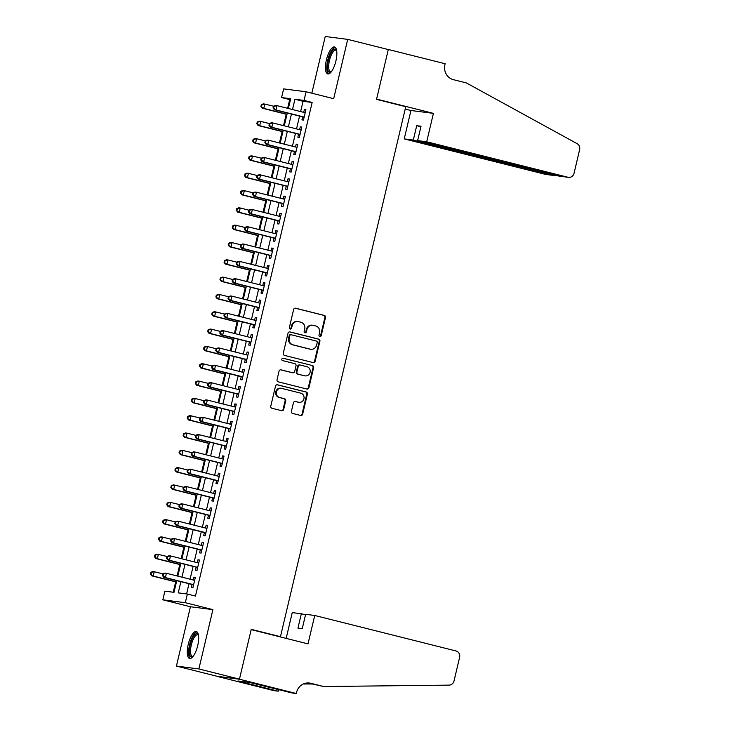 <?xml version="1.0" encoding="UTF-8"?>
<svg xmlns="http://www.w3.org/2000/svg" width="730" height="730" viewBox="0 0 730 730"><rect width="100%" height="100%" fill="white"/><g stroke="black" fill="none" stroke-linecap="round" stroke-linejoin="round"><path stroke-width="1.09" d="M319.831 336.493A1.223 1.15 97.3 0 0 321.227 335.581L325.498 317.523A1.752 1.643 97.3 0 0 324.302 315.415L295.623 308.215A1.752 1.643 97.3 0 0 293.624 309.511L289.354 327.578A1.223 1.15 97.3 0 0 290.321 329.075A1.223 1.15 97.3 0 0 291.589 328.135L292.137 325.799A5.594 5.256 97.3 0 1 298.524 321.638L300.915 322.24A5.594 5.256 97.3 0 1 304.729 328.965L304.173 331.301A1.223 1.15 97.3 0 0 305.14 332.798A1.223 1.15 97.3 0 0 306.408 331.858L306.956 329.522A5.594 5.256 97.3 0 1 313.343 325.361L315.734 325.963A5.594 5.256 97.3 0 1 319.548 332.688L319.001 335.024A1.223 1.15 97.3 0 0 319.831 336.493M319.658 336.43A1.223 1.15 97.3 0 0 320.625 335.508L324.896 317.44A1.752 1.643 97.3 0 0 323.7 315.342L295.148 308.17M290.02 328.993A1.223 1.15 97.3 0 0 290.978 328.062L291.535 325.726L292.137 325.799M304.839 332.707A1.223 1.15 97.3 0 0 305.797 331.785L306.354 329.449L306.956 329.522M197.711 645.603A13.888 4.745 -75.9 0 0 196.361 631.523A13.888 4.745 -75.9 0 0 188.24 644.389A13.888 4.745 -75.9 0 0 189.59 658.469A13.888 4.745 -75.9 0 0 197.711 645.603M335.891 61.055A13.888 4.745 -75.9 0 0 334.541 46.975A13.888 4.745 -75.9 0 0 326.42 59.851A13.888 4.745 -75.9 0 0 327.77 73.922A13.888 4.745 -75.9 0 0 335.891 61.055M291.416 411.346A1.752 1.643 97.3 0 0 292.611 413.445L300.66 415.47A1.752 1.643 97.3 0 0 302.649 414.166L307.394 394.109A1.752 1.643 97.3 0 0 306.198 392.01L277.519 384.801A1.752 1.643 97.3 0 0 275.52 386.106L270.775 406.163A1.752 1.643 97.3 0 0 271.971 408.262L281.689 410.707A1.752 1.643 97.3 0 0 283.687 409.402L285.713 400.816A1.752 1.643 97.3 0 0 284.527 398.717L279.709 397.512A4.672 4.389 97.3 0 1 281.369 388.323A4.672 4.389 97.3 0 1 281.853 388.415L300.742 393.16A4.672 4.389 97.3 0 1 299.072 402.339A4.672 4.389 97.3 0 1 298.588 402.248L295.44 401.463A1.752 1.643 97.3 0 0 293.442 402.759L291.416 411.346M239.467 679.146L217.011 676.272L176.423 666.079L198.879 668.945L239.467 679.146L251.239 629.351L280.466 636.688L405.752 106.699L376.525 99.362L388.296 49.567L347.708 39.374L333.683 98.696L306.089 91.761L304.036 100.421L312.157 102.456L195.467 596.072L187.355 594.038L185.301 602.697L162.845 599.823L164.889 591.163L173.995 592.331L176.76 580.642M198.879 668.945L212.904 609.632L185.301 602.697M313.152 362.591A1.752 1.643 97.3 0 0 315.15 361.295L319.895 341.238A1.752 1.643 97.3 0 0 318.7 339.131L290.02 331.931A1.752 1.643 97.3 0 0 288.022 333.227L283.276 353.293A1.752 1.643 97.3 0 0 284.472 355.391L313.152 362.591M313.644 367.674L308.899 387.73A1.752 1.643 97.3 0 1 306.901 389.035L278.221 381.827A1.752 1.643 97.3 0 1 277.026 379.728L279.061 371.141A1.752 1.643 97.3 0 1 281.05 369.845L292.684 372.765A1.752 1.643 97.3 0 0 294.683 371.46L296.033 365.766A1.752 1.643 97.3 0 0 294.838 363.668L282.729 360.629A1.223 1.15 97.3 0 1 283.158 358.22A1.223 1.15 97.3 0 1 283.286 358.248L312.449 365.566A1.752 1.643 97.3 0 1 313.644 367.674L313.033 367.591L308.297 387.657L308.899 387.73M347.708 39.374L325.242 36.5L311.838 93.203M302.658 116.855L301.937 119.884L303.452 120.085L305.916 109.692L304.392 109.5L303.716 112.347M298.561 134.174L297.84 137.213L299.364 137.404L301.818 127.011L300.304 126.819L299.629 129.675M294.464 151.493L293.752 154.532L295.267 154.724L297.721 144.33L296.207 144.138L295.531 146.995M290.376 168.822L289.655 171.851L291.17 172.043L293.633 161.649L292.109 161.458L291.434 164.314M286.279 186.141L285.558 189.17L287.082 189.362L289.536 178.969L288.022 178.777L287.346 181.633M282.182 203.46L281.47 206.49L282.985 206.681L285.439 196.288L283.924 196.096L283.249 198.952M278.094 220.779L277.373 223.809L278.887 224L281.351 213.607L279.827 213.415L279.152 216.272M273.996 238.099L273.276 241.128L274.799 241.32L277.254 230.926L275.739 230.735L275.064 233.591M269.899 255.418L269.188 258.447L270.702 258.639L273.157 248.246L271.642 248.054L270.967 250.91M265.802 272.737L265.09 275.767L266.605 275.958L269.06 265.574L267.545 265.373L266.87 268.229M261.714 290.056L260.993 293.086L262.517 293.277L264.972 282.893L263.448 282.692L262.782 285.549M257.617 307.376L256.905 310.405L258.42 310.597L260.875 300.212L259.36 300.012L258.685 302.868M253.52 324.695L252.808 327.724L254.323 327.925L256.777 317.532L255.263 317.331L254.588 320.187M249.432 342.014L248.711 345.044L250.235 345.244L252.69 334.851L251.166 334.659L250.49 337.506M245.335 359.333L244.623 362.363L246.138 362.564L248.592 352.17L247.078 351.979L246.402 354.826M241.238 376.653L240.526 379.682L242.041 379.883L244.495 369.49L242.98 369.298L242.305 372.145M237.15 393.972L236.429 397.01L237.943 397.202L240.407 386.809L238.883 386.617L238.208 389.473M233.053 411.291L232.332 414.33L233.855 414.521L236.31 404.128L234.795 403.936L234.12 406.793M228.955 428.62L228.244 431.649L229.758 431.841L232.213 421.447L230.698 421.256L230.023 424.112M224.867 445.939L224.146 448.968L225.661 449.16L228.125 438.766L226.601 438.575L225.926 441.431M220.77 463.258L220.049 466.287L221.573 466.479L224.028 456.086L222.513 455.894L221.838 458.75M216.673 480.577L215.961 483.607L217.476 483.798L219.931 473.405L218.416 473.213L217.741 476.07M212.585 497.897L211.864 500.926L213.379 501.118L215.843 490.724L214.319 490.533L213.644 493.389M208.488 515.216L207.767 518.245L209.291 518.437L211.746 508.043L210.231 507.852L209.556 510.708M204.391 532.535L203.679 535.564L205.194 535.756L207.648 525.363L206.134 525.171L205.458 528.027M200.303 549.854L199.582 552.884L201.097 553.075L203.561 542.691L202.037 542.49L201.361 545.346M196.206 567.173L195.485 570.203L197.009 570.395L199.463 560.01L197.949 559.81L197.273 562.666M312.157 102.456L303.05 101.297L300.623 111.571M299.555 116.079L296.526 128.891M295.458 133.398L292.429 146.21M291.37 150.718L288.341 163.529M287.273 168.037L284.244 180.848M283.176 185.356L280.147 198.168M279.088 202.675L276.059 215.496M274.991 219.995L271.962 232.815M270.894 237.314L267.864 250.135M266.797 254.642L263.776 267.454M262.709 271.962L259.679 284.773M258.612 289.281L255.582 302.092M254.514 306.6L251.485 319.411M250.427 323.919L247.397 336.731M246.329 341.238L243.3 354.05M242.232 358.558L239.203 371.369M238.144 375.877L235.115 388.688M234.047 393.196L231.018 406.008M229.95 410.515L226.921 423.327M225.862 427.835L222.832 440.646M221.765 445.154L218.735 457.965M217.668 462.473L214.638 475.294M213.58 479.792L210.55 492.613M209.483 497.112L206.453 509.932M205.386 514.44L202.356 527.252M201.297 531.759L198.268 544.571M197.2 549.079L194.171 561.89M193.103 566.398L190.074 579.209M189.006 583.717L186.597 593.937M192.109 584.493L191.397 587.522L192.912 587.723L195.366 577.33L193.851 577.129L193.176 579.985M290.449 99.681L289.691 99.59L287.629 108.314M286.233 114.227L283.541 125.633M282.136 131.546L279.444 142.952M278.039 148.865L275.347 160.271M273.951 166.194L271.25 177.591M269.854 183.513L267.162 194.91M265.757 200.832L263.065 212.229M261.668 218.151L258.968 229.548M257.571 235.471L254.879 246.868M253.474 252.79L250.782 264.187M249.386 270.109L246.685 281.506M245.289 287.428L242.597 298.826M241.192 304.748L238.5 316.145M237.104 322.067L234.403 333.464M233.007 339.386L230.315 350.792M228.91 356.705L226.218 368.112M224.822 374.025L222.121 385.431M220.725 391.344L218.033 402.75M216.627 408.663L213.936 420.069M212.539 425.991L209.839 437.389M208.442 443.311L205.75 454.708M204.345 460.63L201.653 472.027M200.248 477.949L197.556 489.346M196.16 495.268L193.459 506.666M192.063 512.588L189.371 523.985M187.966 529.907L185.274 541.304M183.878 547.226L181.177 558.623M179.781 564.545L177.089 575.943M175.684 581.865L173.238 592.231M278.23 636.405L280.466 636.688M212.904 609.632L190.439 606.758L176.423 666.079M190.439 606.758L162.845 599.823M289.691 99.59L281.579 97.546L283.623 88.887L306.089 91.761M180.894 581.673L178.248 592.87L187.355 594.038M304.036 100.421L294.929 99.253L292.502 109.537M291.434 114.044L288.405 126.856M287.346 131.364L284.317 144.175M283.249 148.683L280.22 161.494M279.152 166.002L276.123 178.814M275.064 183.321L272.034 196.133M270.967 200.641L267.937 213.452M266.87 217.96L263.84 230.771M262.782 235.279L259.752 248.09M258.685 252.598L255.655 265.41M254.588 269.918L251.558 282.729M250.49 287.237L247.47 300.048M246.402 304.556L243.373 317.377M242.305 321.875L239.276 334.696M238.208 339.195L235.179 352.015M234.12 356.523L231.091 369.334M230.023 373.842L226.993 386.654M225.926 391.161L222.896 403.973M221.838 408.481L218.808 421.292M217.741 425.8L214.711 438.611M213.644 443.119L210.614 455.931M209.556 460.438L206.526 473.25M205.458 477.758L202.429 490.569M201.361 495.077L198.332 507.888M197.273 512.396L194.244 525.208M193.176 529.715L190.147 542.527M189.079 547.035L186.05 559.846M184.991 564.354L181.962 577.165M288.368 108.496L290.686 98.714L281.579 97.546M177.828 576.134L180.857 563.323M181.916 558.815L184.946 545.994M186.013 541.496L189.043 528.675M190.11 524.177L193.14 511.356M194.198 506.848L197.228 494.037M198.295 489.529L201.325 476.717M202.393 472.21L205.422 459.398M206.481 454.89L209.51 442.079M210.578 437.571L213.607 424.76M214.675 420.252L217.704 407.44M218.772 402.933L221.792 390.121M222.86 385.613L225.889 372.802M226.957 368.294L229.986 355.483M231.054 350.975L234.084 338.163M235.142 333.656L238.172 320.844M239.239 316.336L242.269 303.525M243.336 299.017L246.366 286.196M247.424 281.698L250.454 268.877M251.521 264.379L254.551 251.558M255.619 247.05L258.648 234.239M259.707 229.731L262.736 216.919M263.804 212.412L266.833 199.6M267.901 195.093L270.93 182.281M271.989 177.773L275.018 164.962M276.086 160.454L279.115 147.643M280.183 143.135L283.213 130.323M284.271 125.815L287.301 113.004M303.05 101.297L294.929 99.253M304.392 109.5L305.87 109.865M300.304 126.819L301.773 127.184M296.207 144.138L297.685 144.504M292.109 161.458L293.588 161.823M288.022 178.777L289.491 179.151M283.924 196.096L285.403 196.47M279.827 213.415L281.305 213.79M275.739 230.735L277.208 231.109M271.642 248.054L273.12 248.428M267.545 265.373L269.023 265.747M263.448 282.692L264.926 283.067M259.36 300.012L260.838 300.386M255.263 317.331L256.741 317.705M251.166 334.659L252.644 335.024M247.078 351.979L248.547 352.344M242.98 369.298L244.459 369.663M238.883 386.617L240.362 386.982M234.795 403.936L236.264 404.301M230.698 421.256L232.177 421.621M226.601 438.575L228.079 438.949M222.513 455.894L223.982 456.268M218.416 473.213L219.894 473.587M214.319 490.533L215.797 490.907M210.231 507.852L211.7 508.226M206.134 525.171L207.612 525.545M202.037 542.49L203.515 542.864M197.949 559.81L199.418 560.184M193.851 577.129L195.33 577.503M312.768 325.251L312.166 325.178A5.594 5.256 97.3 0 0 306.354 329.449M297.95 321.529L297.338 321.455A5.594 5.256 97.3 0 0 291.535 325.726M313.015 362.564A1.752 1.643 97.3 0 0 314.539 361.213L319.284 341.156A1.752 1.643 97.3 0 0 318.098 339.058L289.545 331.885M317.221 342.543A1.223 1.15 97.3 0 0 316.382 341.074L291.206 334.751A1.223 1.15 97.3 0 0 289.81 335.663L289.226 338.127A5.594 5.256 97.3 0 0 293.04 344.843L310.25 349.168A5.594 5.256 97.3 0 0 316.637 345.007L317.221 342.543M290.595 334.668A1.223 1.15 97.3 0 0 289.199 335.581L289.81 335.663M310.825 349.278L310.223 349.205A5.594 5.256 97.3 0 1 309.648 349.095L292.429 344.77A5.594 5.256 97.3 0 1 288.624 338.045L289.199 335.581M306.773 388.999A1.752 1.643 97.3 0 0 308.297 387.657M280.585 369.8L292.082 372.683A1.752 1.643 97.3 0 0 292.447 372.729M282.893 358.22L312.449 365.566M304.757 375.795A4.672 4.389 97.3 0 0 310.15 372.063A4.672 4.389 97.3 0 0 306.91 366.697L300.258 365.027A1.752 1.643 97.3 0 0 298.26 366.332L296.909 372.026A1.752 1.643 97.3 0 0 298.105 374.125L304.154 375.713A4.672 4.389 97.3 0 0 304.629 375.804L305.24 375.886M299.647 364.954A1.752 1.643 97.3 0 0 297.648 366.25L298.26 366.332M304.154 375.713L297.502 374.043A1.752 1.643 97.3 0 1 296.307 371.944L297.648 366.25M313.033 367.591A1.752 1.643 97.3 0 0 311.847 365.493M299.072 402.339L298.46 402.266A4.672 4.389 97.3 0 1 297.986 402.175L294.975 401.418M281.369 388.323L280.767 388.241A4.672 4.389 97.3 0 0 279.097 397.43L279.709 397.512M281.561 410.671A1.752 1.643 97.3 0 0 283.085 409.329L285.111 400.743A1.752 1.643 97.3 0 0 283.915 398.644L279.097 397.43M300.523 415.434A1.752 1.643 97.3 0 0 302.047 414.092L306.782 394.027A1.752 1.643 97.3 0 0 305.596 391.928L277.044 384.756M305.195 112.721L276.944 105.631L275.429 105.43L273.467 106.261L273.057 107.994L273.668 108.067L274.069 106.334L264.808 104.071L263.776 108.405L262.262 108.213L286.972 114.418M261.523 106.516L261.933 104.782L261.322 104.709L260.911 106.443L263.776 108.405L287.009 114.236M261.322 104.709L263.284 103.879L264.808 104.071L261.933 104.782M262.262 108.213L260.911 106.443M274.069 106.334L276.944 105.631L275.922 109.956L274.407 109.765L303.954 117.183A1.779 1.67 97.3 0 1 304.127 117.238M304.173 117.055L275.922 109.956L273.668 108.067M273.057 107.994L274.407 109.765M331.11 72.051A12.018 4.106 104.1 0 1 327.524 66.165A12.018 4.106 104.1 0 1 331.21 52.651A12.018 4.106 104.1 0 1 336.594 50.215M336.658 50.589A11.132 3.805 -75.9 0 0 335.973 50.188A11.132 3.805 -75.9 0 0 331.338 54.969A11.132 3.805 -75.9 0 0 328.701 65.974A11.132 3.805 -75.9 0 0 330.553 71.777A11.132 3.805 -75.9 0 0 331.347 71.741M335.243 47.35A13.806 4.718 -75.9 0 0 326.794 66.968A13.806 4.718 -75.9 0 0 328.573 73.931M192.93 656.589A12.018 4.106 104.1 0 1 189.344 650.713A12.018 4.106 104.1 0 1 193.03 637.19A12.018 4.106 104.1 0 1 198.414 634.753M198.478 635.136A11.132 3.805 -75.9 0 0 197.793 634.735A11.132 3.805 -75.9 0 0 193.158 639.507A11.132 3.805 -75.9 0 0 190.521 650.521A11.132 3.805 -75.9 0 0 192.373 656.325A11.132 3.805 -75.9 0 0 193.167 656.288M197.064 631.897A13.806 4.718 -75.9 0 0 188.614 651.516A13.806 4.718 -75.9 0 0 190.393 658.478M426.694 141.775L567.94 177.253A5.347 5.019 97.3 0 0 574.045 173.275L579.629 149.632A5.347 5.019 97.3 0 0 577.12 143.664L466.406 82.946L453.412 79.679A12.465 11.707 -82.7 0 1 444.917 64.705L445.145 63.747L388.314 49.476L376.589 99.097L433.41 113.369L426.694 141.775L417.624 140.616L421.018 126.244L416.711 125.688L413.308 140.069L404.228 138.901L545.474 174.379L554.554 175.538L554.672 175.036M413.308 140.069L555.092 175.638L546.031 174.479A5.347 5.019 -82.7 0 1 545.474 174.379M388.314 49.476L387.575 49.384M405.196 109.053L410.944 110.504L404.228 138.901M433.41 113.369L410.944 110.504M417.624 140.616L558.87 176.085L567.94 177.253M416.711 125.688L420.9 126.746M568.497 177.353L558.87 176.085M556.625 175.529L555.092 175.638M314.721 615.472L455.967 650.95A5.347 5.019 97.3 0 1 459.608 657.365L454.014 681.008A5.347 5.019 97.3 0 1 449.123 685.123L323.719 686.538L310.734 683.28A12.465 11.707 97.3 0 0 309.447 683.034A12.465 11.707 97.3 0 0 296.499 692.551L296.271 693.5L239.449 679.228L251.184 629.607L308.005 643.878L314.721 615.472L305.642 614.313L302.247 628.685L297.931 628.138L301.335 613.766L305.523 614.815M323.719 686.538L307.786 682.952M303.434 683.946L312.011 684.01M303.634 683.855L304.574 684.092M239.449 679.228L216.983 676.354L273.814 690.626L278.212 691.191L241.849 682.057L242.816 682.185L242.953 681.601M296.271 693.5L291.872 692.934L249.66 682.459L237.943 680.962L242.816 682.185M286.16 638.394L292.255 612.598L301.335 613.766M278.212 691.191L278.586 689.604M269.388 123.571L260.71 121.39L259.688 125.724L258.165 125.533L282.875 131.738M257.425 123.835L257.836 122.102L257.234 122.029L256.823 123.762L259.688 125.724L282.921 131.555M257.234 122.029L259.196 121.198L260.71 121.39L257.836 122.102M258.165 125.533L256.823 123.762M265.291 140.89L256.613 138.718L255.591 143.043L254.076 142.852L278.778 149.057M253.337 141.155L253.739 139.421L253.137 139.348L252.726 141.082L255.591 143.043L278.823 148.874M253.137 139.348L255.099 138.518L256.613 138.718L253.739 139.421M254.076 142.852L252.726 141.082M292.912 164.679L264.661 157.589L263.147 157.397L261.185 158.218L260.774 159.952L261.386 160.025L261.787 158.3L252.525 156.037L251.494 160.363L249.979 160.171L274.69 166.376M249.24 158.474L249.651 156.749L249.04 156.667L248.629 158.401L251.494 160.363L274.726 166.203M249.04 156.667L251.001 155.837L252.525 156.037L249.651 156.749M249.979 160.171L248.629 158.401M288.815 181.998L260.574 174.908L259.05 174.716L257.088 175.538L256.677 177.271L257.288 177.353L257.699 175.62L248.428 173.357L247.406 177.682L245.882 177.49L270.593 183.695M245.143 175.793L245.554 174.069L244.951 173.986L244.541 175.72L247.406 177.682L270.638 183.522M244.951 173.986L246.913 173.156L248.428 173.357L245.554 174.069M245.882 177.49L244.541 175.72M269.37 123.58L268.959 125.314L269.571 125.387L269.981 123.662L269.37 123.58L271.332 122.75L272.856 122.95L301.098 130.04M269.981 123.662L272.856 122.95L271.825 127.275L270.31 127.084L299.857 134.502A1.779 1.67 97.3 0 1 300.03 134.557L299.857 134.502M300.076 134.375L271.825 127.275L269.571 125.387M268.959 125.314L270.31 127.084M265.282 140.899L264.871 142.633L265.474 142.706L265.884 140.981L265.282 140.899L267.244 140.069L268.759 140.269L297.01 147.36M265.884 140.981L268.759 140.269L267.737 144.595L266.213 144.403L295.769 151.822A1.779 1.67 97.3 0 1 295.942 151.876M295.988 151.694L267.737 144.595L265.474 142.706M264.871 142.633L266.213 144.403M261.787 158.3L264.661 157.589L263.639 161.914L262.125 161.722L291.671 169.141A1.779 1.67 97.3 0 1 291.845 169.196L291.671 169.141M291.89 169.013L263.639 161.914L261.386 160.025M260.774 159.952L262.125 161.722M257.699 175.62L260.574 174.908L259.542 179.233L258.028 179.042L287.574 186.46A1.779 1.67 97.3 0 1 287.748 186.515M287.793 186.332L259.542 179.233L257.288 177.353M256.677 177.271L258.028 179.042M284.727 199.317L256.476 192.227L254.962 192.036L253 192.857L252.589 194.591L253.191 194.673L253.602 192.939L244.331 190.676L243.309 195.001L241.794 194.81L266.496 201.015M241.046 193.112L241.457 191.388L240.854 191.306L240.444 193.039L243.309 195.001L266.541 200.841M240.854 191.306L242.816 190.475L244.331 190.676L241.457 191.388M241.794 194.81L240.444 193.039M253.602 192.939L256.476 192.227L255.454 196.553L253.93 196.361L283.486 203.779A1.779 1.67 97.3 0 1 283.66 203.834M283.705 203.652L255.454 196.553L253.191 194.673M252.589 194.591L253.93 196.361M248.912 210.176L240.243 207.995L239.212 212.321L237.697 212.129L262.408 218.334M236.958 210.441L237.369 208.707L236.757 208.625L236.347 210.359L239.212 212.321L262.444 218.161M236.757 208.625L238.719 207.804L240.243 207.995L237.369 208.707M237.697 212.129L236.347 210.359M248.903 210.176L248.492 211.91L249.094 211.992L249.505 210.258L248.903 210.176L250.865 209.355L252.379 209.546L280.63 216.637M249.505 210.258L252.379 209.546L251.357 213.872L249.843 213.68L279.389 221.099A1.779 1.67 97.3 0 1 279.563 221.154M279.608 220.971L251.357 213.872L249.094 211.992M248.492 211.91L249.843 213.68M276.533 233.965L248.291 226.866L246.767 226.674L244.805 227.495L244.395 229.229L245.006 229.311L245.417 227.577L236.146 225.314L235.124 229.64L233.6 229.448L258.31 235.653M232.861 227.76L233.271 226.026L232.66 225.944L232.259 227.678L235.124 229.64L258.356 235.48M232.66 225.944L234.631 225.123L236.146 225.314L233.271 226.026M233.6 229.448L232.259 227.678M245.417 227.577L248.291 226.866L247.26 231.2L245.745 230.999L275.292 238.427A1.779 1.67 97.3 0 1 275.465 238.482M275.511 238.29L247.26 231.2L245.006 229.311M244.395 229.229L245.745 230.999M272.445 251.284L244.194 244.185L242.679 243.993L240.708 244.815L240.307 246.548L240.909 246.63L241.32 244.897L232.049 242.634L231.027 246.959L229.512 246.767L254.213 252.972M228.764 245.079L229.174 243.345L228.572 243.263L228.161 244.997L231.027 246.959L254.259 252.799M228.572 243.263L230.534 242.442L232.049 242.634L229.174 243.345M229.512 246.767L228.161 244.997M241.32 244.897L244.194 244.185L243.172 248.519L241.648 248.319L271.195 255.746A1.779 1.67 97.3 0 1 271.377 255.801M271.414 255.609L243.172 248.519L240.909 246.63M240.307 246.548L241.648 248.319M236.629 262.134L227.952 259.953L226.93 264.287L225.415 264.087L250.125 270.292M224.676 262.399L225.086 260.665L224.475 260.583L224.064 262.316L226.93 264.287L250.162 270.118M224.475 260.583L226.437 259.761L227.952 259.953L225.086 260.665M225.415 264.087L224.064 262.316M236.62 262.143L236.21 263.868L236.812 263.95L237.223 262.216L236.62 262.143L238.582 261.313L240.097 261.504L268.348 268.603M237.223 262.216L240.097 261.504L239.075 265.839L237.56 265.638L267.107 273.066A1.779 1.67 97.3 0 1 267.28 273.12M267.326 272.929L239.075 265.839L236.812 263.95M236.21 263.868L237.56 265.638M232.541 279.453L223.864 277.272L222.842 281.607L221.318 281.406L246.028 287.611M220.579 279.718L220.989 277.984L220.378 277.902L219.976 279.636L222.842 281.607L246.074 287.438M220.378 277.902L222.34 277.081L223.864 277.272L220.989 277.984M221.318 281.406L219.976 279.636M232.523 279.462L232.113 281.187L232.724 281.269L233.135 279.535L232.523 279.462L234.485 278.632L236 278.823L264.251 285.923M233.135 279.535L236 278.823L234.978 283.158L233.463 282.957L263.01 290.385A1.779 1.67 97.3 0 1 263.183 290.44M263.229 290.248L234.978 283.158L232.724 281.269M232.113 281.187L233.463 282.957M260.163 303.242L231.912 296.143L230.388 295.951L228.426 296.781L228.025 298.506L228.627 298.588L229.037 296.854L219.767 294.591L218.744 298.926L217.23 298.725L241.931 304.93M216.482 297.037L216.892 295.303L216.29 295.23L215.879 296.955L218.744 298.926L241.977 304.757M216.29 295.23L218.252 294.4L219.767 294.591L216.892 295.303M217.23 298.725L215.879 296.955M229.037 296.854L231.912 296.143L230.89 300.477L229.366 300.285L258.913 307.704A1.779 1.67 97.3 0 1 259.095 307.759L258.913 307.704M259.132 307.567L230.89 300.477L228.627 298.588M228.025 298.506L229.366 300.285M256.066 320.561L227.815 313.462L226.3 313.27L224.338 314.101L223.928 315.834L224.53 315.907L224.94 314.174L215.669 311.911L214.647 316.245L213.133 316.044L237.843 322.249M212.393 314.356L212.804 312.623L212.193 312.549L211.782 314.274L214.647 316.245L237.88 322.076M212.193 312.549L214.155 311.719L215.669 311.911L212.804 312.623M213.133 316.044L211.782 314.274M224.94 314.174L227.815 313.462L226.793 317.796L225.278 317.605L254.825 325.023A1.779 1.67 97.3 0 1 254.998 325.078M255.044 324.887L226.793 317.796L224.53 315.907M223.928 315.834L225.278 317.605M220.259 331.411L211.581 329.23L210.559 333.564L209.036 333.373L233.746 339.578M208.296 331.675L208.707 329.942L208.096 329.869L207.685 331.593L210.559 333.564L233.782 339.395M208.096 329.869L210.057 329.038L211.581 329.23L208.707 329.942M209.036 333.373L207.685 331.593M220.241 331.42L219.83 333.154L220.442 333.227L220.852 331.493L220.241 331.42L222.203 330.59L223.718 330.781L251.969 337.88M220.852 331.493L223.718 330.781L222.696 335.116L221.181 334.924L250.728 342.343A1.779 1.67 97.3 0 1 250.901 342.397M250.947 342.206L222.696 335.116L220.442 333.227M219.83 333.154L221.181 334.924M216.162 348.73L207.484 346.549L206.462 350.884L204.947 350.692L229.649 356.897M204.199 348.995L204.61 347.261L204.008 347.188L203.597 348.922L206.462 350.884L229.695 356.714M204.008 347.188L205.969 346.358L207.484 346.549L204.61 347.261M204.947 350.692L203.597 348.922M216.144 348.739L215.733 350.473L216.345 350.546L216.755 348.812L216.144 348.739L218.106 347.909L219.63 348.101L247.881 355.2M216.755 348.812L219.63 348.101L218.608 352.435L217.084 352.243L246.63 359.662A1.779 1.67 97.3 0 1 246.813 359.717L246.63 359.662M246.849 359.534L218.608 352.435L216.345 350.546M215.733 350.473L217.084 352.243M243.784 372.519L215.532 365.429L214.018 365.228L212.056 366.059L211.645 367.792L212.248 367.865L212.658 366.132L203.387 363.868L202.365 368.203L200.85 368.011L225.561 374.216M200.111 366.314L200.522 364.58L199.911 364.507L199.5 366.241L202.365 368.203L225.597 374.034M199.911 364.507L201.872 363.677L203.387 363.868L200.522 364.58M200.85 368.011L199.5 366.241M212.658 366.132L215.532 365.429L214.511 369.754L212.996 369.562L242.543 376.981A1.779 1.67 97.3 0 1 242.716 377.036M242.762 376.853L214.511 369.754L212.248 367.865M211.645 367.792L212.996 369.562M239.686 389.838L211.435 382.748L209.921 382.547L207.959 383.378L207.548 385.112L208.16 385.185L208.57 383.46L199.299 381.188L198.277 385.522L196.753 385.33L221.464 391.535M196.014 383.633L196.425 381.899L195.813 381.827L195.403 383.56L198.277 385.522L221.5 391.353M195.813 381.827L197.775 380.996L199.299 381.188L196.425 381.899M196.753 385.33L195.403 383.56M208.57 383.46L211.435 382.748L210.413 387.073L208.899 386.882L238.445 394.3A1.779 1.67 97.3 0 1 238.619 394.355L238.445 394.3M238.664 394.173L210.413 387.073L208.16 385.185M207.548 385.112L208.899 386.882M203.88 400.688L195.202 398.516L194.18 402.841L192.665 402.65L217.367 408.855M191.917 400.952L192.328 399.219L191.725 399.146L191.315 400.88L194.18 402.841L217.412 408.672M191.725 399.146L193.687 398.315L195.202 398.516L192.328 399.219M192.665 402.65L191.315 400.88M203.862 400.697L203.451 402.431L204.062 402.504L204.473 400.779L203.862 400.697L205.823 399.867L207.347 400.067L235.598 407.157M204.473 400.779L207.347 400.067L206.325 404.393L204.802 404.201L234.348 411.62A1.779 1.67 97.3 0 1 234.522 411.674M234.567 411.492L206.325 404.393L204.062 402.504M203.451 402.431L204.802 404.201M231.501 424.477L203.25 417.387L201.736 417.186L199.774 418.016L199.363 419.75L199.965 419.823L200.376 418.098L191.105 415.835L190.083 420.161L188.568 419.969L213.269 426.174M187.829 418.272L188.231 416.538L187.628 416.465L187.218 418.199L190.083 420.161L213.315 426.001M187.628 416.465L189.59 415.635L191.105 415.835L188.231 416.538M188.568 419.969L187.218 418.199M200.376 418.098L203.25 417.387L202.228 421.712L200.714 421.52L230.26 428.939A1.779 1.67 97.3 0 1 230.434 428.994M230.479 428.811L202.228 421.712L199.965 419.823M199.363 419.75L200.714 421.52M195.695 435.326L187.017 433.155L185.986 437.48L184.471 437.288L209.181 443.493M183.732 435.591L184.143 433.866L183.531 433.784L183.12 435.518L185.986 437.48L209.218 443.32M183.531 433.784L185.493 432.954L187.017 433.155L184.143 433.866M184.471 437.288L183.12 435.518M195.677 435.335L195.266 437.069L195.877 437.151L196.279 435.418L195.677 435.335L197.638 434.514L199.153 434.706L227.404 441.796M196.279 435.418L199.153 434.706L198.131 439.031L196.616 438.839L226.163 446.258A1.779 1.67 97.3 0 1 226.337 446.313L226.163 446.258M226.382 446.13L198.131 439.031L195.877 437.151M195.266 437.069L196.616 438.839M223.307 459.115L195.065 452.025L193.541 451.834L191.579 452.655L191.169 454.388L191.78 454.471L192.191 452.737L182.92 450.474L181.898 454.799L180.374 454.607L205.084 460.812M179.635 452.91L180.045 451.186L179.443 451.103L179.032 452.837L181.898 454.799L205.13 460.639M179.443 451.103L181.405 450.273L182.92 450.474L180.045 451.186M180.374 454.607L179.032 452.837M192.191 452.737L195.065 452.025L194.034 456.35L192.519 456.159L222.066 463.577A1.779 1.67 97.3 0 1 222.239 463.632M222.285 463.45L194.034 456.35L191.78 454.471M191.169 454.388L192.519 456.159M187.5 469.974L178.823 467.793L177.801 472.118L176.286 471.927L200.987 478.132M175.547 470.23L175.948 468.505L175.346 468.423L174.935 470.156L177.801 472.118L201.033 477.958M175.346 468.423L177.308 467.602L178.823 467.793L175.948 468.505M176.286 471.927L174.935 470.156M187.491 469.974L187.081 471.708L187.683 471.79L188.094 470.056L187.491 469.974L189.453 469.153L190.968 469.344L219.219 476.435M188.094 470.056L190.968 469.344L189.946 473.67L188.422 473.478L217.978 480.897A1.779 1.67 97.3 0 1 218.151 480.951M218.197 480.769L189.946 473.67L187.683 471.79M187.081 471.708L188.422 473.478M215.122 493.763L186.871 486.664L185.356 486.472L183.394 487.293L182.984 489.027L183.595 489.109L183.996 487.375L174.735 485.112L173.704 489.438L172.189 489.246L196.899 495.451M171.45 487.558L171.86 485.824L171.249 485.742L170.838 487.476L173.704 489.438L196.936 495.278M171.249 485.742L173.211 484.921L174.735 485.112L171.86 485.824M172.189 489.246L170.838 487.476M183.996 487.375L186.871 486.664L185.849 490.998L184.334 490.797L213.881 498.225A1.779 1.67 97.3 0 1 214.054 498.28M214.1 498.088L185.849 490.998L183.595 489.109M182.984 489.027L184.334 490.797M211.025 511.082L182.783 503.983L181.259 503.791L179.297 504.613L178.886 506.346L179.498 506.428L179.909 504.695L170.637 502.432L169.615 506.757L168.092 506.565L192.802 512.77M167.352 504.877L167.763 503.143L167.161 503.061L166.75 504.795L169.615 506.757L192.848 512.597M167.161 503.061L169.123 502.24L170.637 502.432L167.763 503.143M168.092 506.565L166.75 504.795M179.909 504.695L182.783 503.983L181.752 508.317L180.237 508.117L209.784 515.544A1.779 1.67 97.3 0 1 209.957 515.599M210.003 515.407L181.752 508.317L179.498 506.428M178.886 506.346L180.237 508.117M206.937 528.401L178.686 521.302L177.171 521.111L175.209 521.941L174.798 523.665L175.401 523.748L175.811 522.014L166.54 519.751L165.518 524.085L164.004 523.885L188.705 530.089M163.264 522.196L163.666 520.463L163.064 520.38L162.653 522.114L165.518 524.085L188.751 529.916M163.064 520.38L165.026 519.559L166.54 519.751L163.666 520.463M164.004 523.885L162.653 522.114M175.811 522.014L178.686 521.302L177.664 525.636L176.14 525.436L205.696 532.864A1.779 1.67 97.3 0 1 205.869 532.918L205.696 532.864M205.915 532.727L177.664 525.636L175.401 523.748M174.798 523.665L176.14 525.436M171.121 539.251L162.452 537.07L161.421 541.404L159.906 541.204L184.617 547.409M159.167 539.516L159.578 537.782L158.967 537.7L158.556 539.433L161.421 541.404L184.654 547.235M158.967 537.7L160.929 536.879L162.452 537.07L159.578 537.782M159.906 541.204L158.556 539.433M171.112 539.26L170.701 540.985L171.313 541.067L171.714 539.333L171.112 539.26L173.074 538.43L174.589 538.621L202.84 545.721M171.714 539.333L174.589 538.621L173.567 542.956L172.052 542.755L201.599 550.183A1.779 1.67 97.3 0 1 201.772 550.237M201.818 550.046L173.567 542.956L171.313 541.067M170.701 540.985L172.052 542.755M198.743 563.04L170.501 555.941L168.977 555.749L167.015 556.579L166.604 558.304L167.216 558.386L167.626 556.652L158.355 554.389L157.333 558.724L155.809 558.523L180.52 564.728M155.07 556.835L155.481 555.101L154.869 555.019L154.468 556.753L157.333 558.724L180.565 564.555M154.869 555.019L156.84 554.198L158.355 554.389L155.481 555.101M155.809 558.523L154.468 556.753M167.626 556.652L170.501 555.941L169.469 560.275L167.955 560.083L197.501 567.502A1.779 1.67 97.3 0 1 197.675 567.557M197.721 567.365L169.469 560.275L167.216 558.386M166.604 558.304L167.955 560.083M162.936 573.889L154.258 571.709L153.236 576.043L151.721 575.842L176.423 582.047M150.973 574.154L151.384 572.42L150.781 572.347L150.371 574.072L153.236 576.043L176.468 581.874M150.781 572.347L152.743 571.517L154.258 571.709L151.384 572.42M151.721 575.842L150.371 574.072M162.918 573.899L162.516 575.632L163.118 575.705L163.529 573.972L162.918 573.899L164.889 573.068L166.404 573.26L194.654 580.359M163.529 573.972L166.404 573.26L165.382 577.594L163.858 577.403L193.404 584.821A1.779 1.67 97.3 0 1 193.587 584.876M193.623 584.684L165.382 577.594L163.118 575.705M162.516 575.632L163.858 577.403M320.625 335.508L321.227 335.581M290.978 328.062L291.589 328.135M305.797 331.785L306.408 331.858M323.7 315.342L324.302 315.415M324.896 317.44L325.498 317.523M318.098 339.058L318.7 339.131M319.284 341.156L319.895 341.238M314.539 361.213L315.15 361.295M288.624 338.045L289.226 338.127M292.429 344.77L293.04 344.843M309.648 349.095L310.25 349.168M292.082 372.683L292.684 372.765M296.307 371.944L296.909 372.026M297.502 374.043L298.105 374.125M297.986 402.175L298.588 402.248M283.915 398.644L284.527 398.717M285.111 400.743L285.713 400.816M283.085 409.329L283.687 409.402M305.596 391.928L306.198 392.01M306.782 394.027L307.394 394.109M302.047 414.092L302.649 414.166M308.142 682.942L310.734 683.28M290.476 334.65L291.078 334.723M292.255 372.72L292.867 372.793M299.464 364.918L300.076 364.991"/></g></svg>
